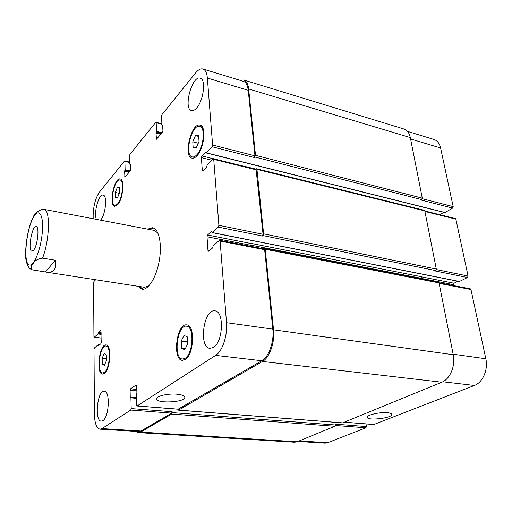 <?xml version="1.0" encoding="UTF-8"?>
<svg xmlns="http://www.w3.org/2000/svg" width="512" height="512" viewBox="0 0 512 512"><rect width="100%" height="100%" fill="white"/><g stroke="black" fill="none" stroke-linecap="round" stroke-linejoin="round"><path stroke-width="0.77" d="M139.827 286.566L143.021 289.28M153.613 228.051L149.696 229.536M55.283 260.218L45.498 271.981L32.307 269.869C30.47 267.738 30.874 265.562 33.51 263.341C34.522 260.704 37.53 258.97 42.547 258.15L55.283 260.218C56.595 269.062 53.645 273.037 46.426 272.147L144.378 287.27L148.781 285.984M157.939 233.094L154.221 230.4L42.752 209.126C37.414 211.091 34.214 213.83 33.158 217.331L32.525 218.63M147.616 229.133L152.589 227.731C158.912 228.749 162.214 243.936 159.29 260.563C156.454 277.21 148.237 290.406 141.946 289.235L137.734 286.246M33.69 250.099L31.917 251.226C27.507 251.034 31.968 225.261 36.186 226.56C39.635 226.483 37.658 245.459 33.69 250.099M387.437 412.73C390.317 413.011 391.77 413.6 391.802 414.509C392.102 418.246 366.502 421.018 367.302 417.178C366.976 414.874 380.083 411.942 387.437 412.73M177.114 394.214C182.323 394.765 184.89 395.872 184.813 397.53C184.422 402.605 155.027 403.725 156.678 398.573C156.877 395.866 168.538 393.35 177.114 394.214M46.426 272.147L45.498 271.981M43.635 209.203L42.746 209.126M445.037 212.518L452.614 208.083L453.184 206.63L440.595 147.974C439.526 143.411 437.299 140.57 433.92 139.443L407.494 131.379M440 214.733L443.776 212.32M459.488 281.466L467.475 277.504L468.077 276.032L455.859 219.117L455.379 218.534L424.826 210.982M453.638 285.606L453.446 284.659L454.029 283.219L457.773 281.21M373.888 424.499L474.432 385.453C482.778 382.496 488.358 369.574 485.824 358.758L470.976 289.536L470.368 288.845L439.014 282.778M297.907 441.459L324.973 443.142L327.699 442.694L365.901 427.795L366.394 426.547L366.01 423.923M187.616 344.006L184.774 349.76L181.568 348.269L181.19 341.133L183.987 335.418L187.213 336.8L187.616 344.006M181.19 341.133L187.501 341.907M181.568 348.269L185.293 348.71M199.027 141.459L196.288 147.718L193.178 147.859L192.774 141.837L195.462 135.622L198.598 135.392L199.027 141.459M195.462 135.622L198.675 136.461M192.774 141.837L198.253 143.232M119.482 192.806L117.491 197.805L115.411 197.606L115.315 192.467L117.28 187.501L119.366 187.635L119.482 192.806M117.28 187.501L119.373 187.949M115.315 192.467L119.283 193.306M106.362 360.774L104.326 365.421L102.234 364.096L102.176 358.195L104.186 353.574L106.285 354.829L106.362 360.774M102.176 358.195L106.336 358.637M102.234 364.096L104.794 364.358M117.613 203.866C122.534 198.733 124.352 180.269 120 180C114.419 178.24 109.126 204.672 114.918 205.28L117.613 203.866M117.632 204.768L114.733 206.291C108.474 205.632 114.189 177.088 120.211 178.989C124.915 179.27 122.95 199.238 117.632 204.768M104.41 372.384C109.997 368.717 111.309 345.837 105.978 346.035C99.77 344.73 96.301 372.902 102.694 372.986L104.41 372.384M104.416 373.427L102.579 374.074C95.667 373.978 99.411 343.558 106.125 344.966C111.878 344.742 110.464 369.478 104.416 373.427M185.235 358.214C193.331 353.581 194.4 326.24 186.598 326.208C177.274 324.269 172.922 358.579 182.477 359.014L185.235 358.214M185.306 359.475L182.342 360.333C172.006 359.859 176.717 322.803 186.79 324.902C195.213 324.934 194.054 354.496 185.306 359.475M196.781 154.848C203.565 148.243 205.734 127.155 199.757 126.368C191.706 123.616 183.942 155.578 192.275 156.922C193.664 157.229 195.168 156.544 196.781 154.848M196.851 155.91C195.117 157.734 193.498 158.477 192 158.138C183.002 156.691 191.379 122.176 200.077 125.146C206.534 125.99 204.186 148.794 196.851 155.91M95.654 279.75L93.958 281.504L93.587 282.803L93.933 336.576L94.323 337.203L97.946 333.99L98.33 332.365L100.858 330.182L101.229 342.394L100.838 343.738L98.374 345.818L98.042 344.838L94.394 347.974L94.01 349.293L94.426 414.202C94.682 423.315 96.544 428.301 100.006 429.165L101.99 428.576L130.739 410.061L131.194 408.589L130.918 397.862L130.266 397.139L130.093 390.298L130.547 388.832L136.166 384.934L136.691 385.741L136.89 392.672L136.282 394.259L136.589 405.101L137.12 405.952L215.648 355.379C222.342 351.418 227.686 335.539 226.509 322.701L220.122 241.082L219.712 240.314L219.354 240.442L213.165 245.76L212.627 247.904L208.723 251.251L207.987 250.605L207.008 236.768L207.558 235.014L211.424 231.571L212.186 232.544L218.317 227.104L218.886 225.306L213.728 159.334L213.402 158.707L213.005 158.874L207.174 164.883L206.662 166.95L202.976 170.739L202.605 170.899L202.285 170.272L201.389 157.651L201.914 155.936L205.562 152.077L206.278 152.838L212.058 146.739L212.602 144.979L207.366 78.042C206.886 72.883 205.414 69.869 202.95 69.005C200.678 68.416 198.221 69.741 195.565 72.973L161.971 114.611L161.523 116.154L161.946 124.864L162.637 125.024L162.912 130.707L162.464 132.256L156.467 139.251L155.987 133.101L156.576 131.405L156.186 122.758L155.667 122.426L129.939 154.317L129.536 155.731L129.773 164.032L130.355 164.256L130.509 169.664L130.106 171.085L124.934 177.133L124.595 171.251L125.12 169.696L124.909 161.459L124.474 161.088L99.578 191.949C95.61 197.773 93.472 205.517 93.158 215.168L93.178 218.694M196.672 107.968C194.803 110.099 193.088 110.976 191.533 110.586C183.027 109.018 192.019 75.091 200.218 78.163C206.138 79.104 203.622 100.525 196.672 107.968M96.358 219.302C93.491 212.89 98.848 193.638 103.149 195.11C107.533 195.296 105.638 214.726 100.698 219.904L100.518 220.102M102.842 420.666L101.293 421.139C94.17 421.222 97.338 389.914 104.275 391.181C110.374 390.778 109.165 417.261 102.842 420.666M213.498 347.386L209.971 348.358C198.349 347.661 203.629 308.461 214.97 310.886C224.333 311.091 223.206 341.939 213.498 347.386M172.192 412.621L171.725 414.054L140.634 432.077L138.509 432.634L294.534 442.221L297.171 441.766L334.835 426.259L335.328 424.986L172.192 412.621L172.147 411.718L171.686 413.146L140.966 431.014L138.835 431.578L100.006 429.165M219.712 240.314L264.186 248.928L264.64 249.683L272.826 329.139C274.291 341.626 268.87 356.966 261.792 360.742L178.182 409.165M421.542 278.899L422.016 276.838L251.251 243.424L250.656 246.304M213.402 158.707L256.064 169.254L263.053 234.298L262.477 236.038L218.317 227.104M202.95 69.005L243.334 81.318C245.997 82.24 247.622 85.229 248.224 90.298L254.976 155.84L254.426 157.542L212.058 146.739M138.509 432.634L136.032 431.405M240.141 80.346L243.763 80C246.419 80.922 248.045 83.904 248.646 88.954L255.507 155.334L254.426 157.542M243.846 166.15L255.93 169.139M255.859 169.203L256.595 168.755L256.954 169.376L263.616 233.843L262.477 236.038M251.251 243.424L250.803 246.336M264 248.89L264.755 248.486L265.21 249.242L273.536 329.805C275.008 342.317 269.574 357.683 262.477 361.453L178.534 410.106L177.939 409.203M467.475 277.504L435.059 270.944L435.706 270.579L436.307 269.062L424.806 210.886L424.339 210.304L256.595 168.755M452.614 208.083L421.107 200.045L422.285 198.144L410.317 137.594C409.312 132.96 407.168 130.093 403.891 128.992L243.763 80M335.328 424.986L335.219 424.166L366.394 426.547M342.63 422.861L441.83 382.214C450.048 379.136 455.648 365.824 453.242 354.726L439.04 282.886L438.451 282.182L264.755 248.486M29.453 264.992C33.747 266.63 40.55 250.246 42.182 233.619C43.936 216.941 39.821 207.987 34.63 215.59C26.534 226.022 22.458 263.891 29.453 264.992M42.547 258.15C49.792 239.808 50.458 209.229 43.93 209.242M101.184 338.022L94.323 337.203M140.966 431.014L101.99 428.576M171.686 413.146L130.739 410.061M172.147 411.718L131.194 408.589M136.794 389.389L130.547 388.832M136.838 390.893L130.093 390.298M178.49 409.19L137.12 405.952M261.792 360.742L215.648 355.379M272.826 329.139L226.509 322.701M264.64 249.683L220.122 241.082M209.216 250.829L207.987 250.605M250.554 245.229L207.008 236.768M251.117 243.533L207.558 235.014M263.053 234.298L218.886 225.306M256.422 169.875L213.728 159.334M203.219 170.49L202.285 170.272M211.725 160.198L201.389 157.651M213.203 158.726L201.914 155.936M254.976 155.84L212.602 144.979M248.224 90.298L207.366 78.042M156.928 138.899L156.243 138.726M161.914 124.256L156.186 122.758M125.382 176.755L124.73 176.608M129.728 162.573L124.909 161.459M299.226 440.915L327.699 442.694M335.315 425.485L365.901 427.795M344.678 422.208L374.278 424.525M442.79 381.779L474.432 385.453M453.139 354.214L485.824 358.758M439.136 283.386L470.976 289.536M421.459 278.445L453.446 284.659M421.888 276.934L454.029 283.219M436.32 269.568L468.077 276.032M424.922 211.475L455.859 219.117M422.278 198.714L453.184 206.63M410.592 138.982L440.595 147.974M136.378 397.651L130.266 397.139M136.384 397.926L130.81 397.466M136.397 398.317L130.918 397.862M334.835 426.259L171.725 414.054M297.171 441.766L140.634 432.077M99.379 344.992L98.176 344.851M99.066 345.254L98.24 345.165M98.758 345.517L98.246 345.459M101.133 332.704L98.33 332.365M101.139 333.395L98.138 333.03M101.146 333.69L98.138 333.325M101.152 334.374L97.946 333.99M130.246 170.861L125.12 169.696M129.766 171.494L124.922 170.394M129.638 171.642L124.794 170.547M129.12 172.269L124.595 171.251M130.355 164.301L129.997 164.224M162.016 132.794L156.576 131.405M161.453 133.466L156.352 132.166M161.306 133.638L156.211 132.339M160.749 134.31L155.987 133.101M162.643 125.146L162.214 125.037M410.317 137.594L248.646 88.954M422.285 198.144L255.507 155.334M421.715 199.635L254.95 157.037M445.472 212.634L206.278 152.838M205.888 152.16L205.562 152.077M424.806 210.886L256.954 169.376M436.307 269.062L263.616 233.843M435.706 270.579L263.034 235.584M459.904 281.549L212.186 232.544M421.434 278.323L250.688 245.12M439.04 282.886L265.21 249.242M453.242 354.726L273.536 329.805M441.83 382.214L262.477 361.453M343.014 422.893L178.534 410.106M184.781 396.979L184.813 397.53M33.158 217.331C26.202 230.458 24.506 256.166 26.208 260.48C27.098 265.677 29.088 268.794 32.179 269.83L32.307 269.875M114.918 205.28L116.73 205.645M120 180L121.805 180.397M102.694 372.986L104.704 373.184M105.978 346.035L107.974 346.266M182.477 359.014L185.491 359.347M186.598 326.208L189.594 326.605M192.275 156.922L194.88 157.555M199.757 126.368L202.355 127.059M94.176 337.261L101.19 338.093M136.973 405.997L178.33 409.229M155.968 122.259L161.894 123.808M124.71 160.954L129.715 162.112M344.582 422.246L374.08 424.557M136.384 397.901L130.739 397.434M99.411 344.96L98.112 344.806M130.362 164.403L129.875 164.288M162.65 125.274L162.061 125.12M445.222 212.678L206.086 152.928M459.68 281.587L212.013 232.608M342.822 422.925L178.374 410.15"/></g></svg>
